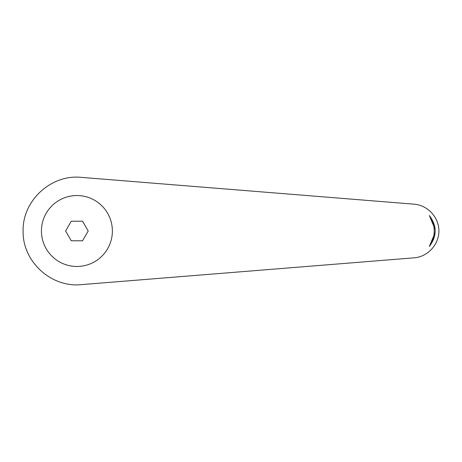 <?xml version="1.0" encoding="UTF-8"?>
<svg xmlns="http://www.w3.org/2000/svg" width="462" height="462" viewBox="0 0 462 462"><rect width="100%" height="100%" fill="white"/><g stroke="black" fill="none" stroke-linecap="round" stroke-linejoin="round"><path stroke-width="0.69" d="M76.911 195.536A35.464 35.464 0 0 0 41.441 231A35.464 35.464 0 0 0 76.911 266.464A35.464 35.464 0 0 0 112.376 231A35.464 35.464 0 0 0 76.911 195.536M81.231 177.362C51.028 174.209 22.378 200.641 23.1 231C22.378 261.359 51.028 287.791 81.231 284.638L414.154 257.819C427.731 256.803 438.975 244.612 438.9 231C438.975 217.388 427.731 205.197 414.154 204.181L81.231 177.362M435.187 229.533L429.331 215.529C437.11 225.843 437.11 236.157 429.331 246.471L435.187 232.467M429.331 215.529A26.19 25.3 90 0 1 429.331 246.471M65.61 231L71.258 221.211L82.559 221.211L88.207 231L82.559 240.789L71.258 240.789L65.61 231"/></g></svg>
